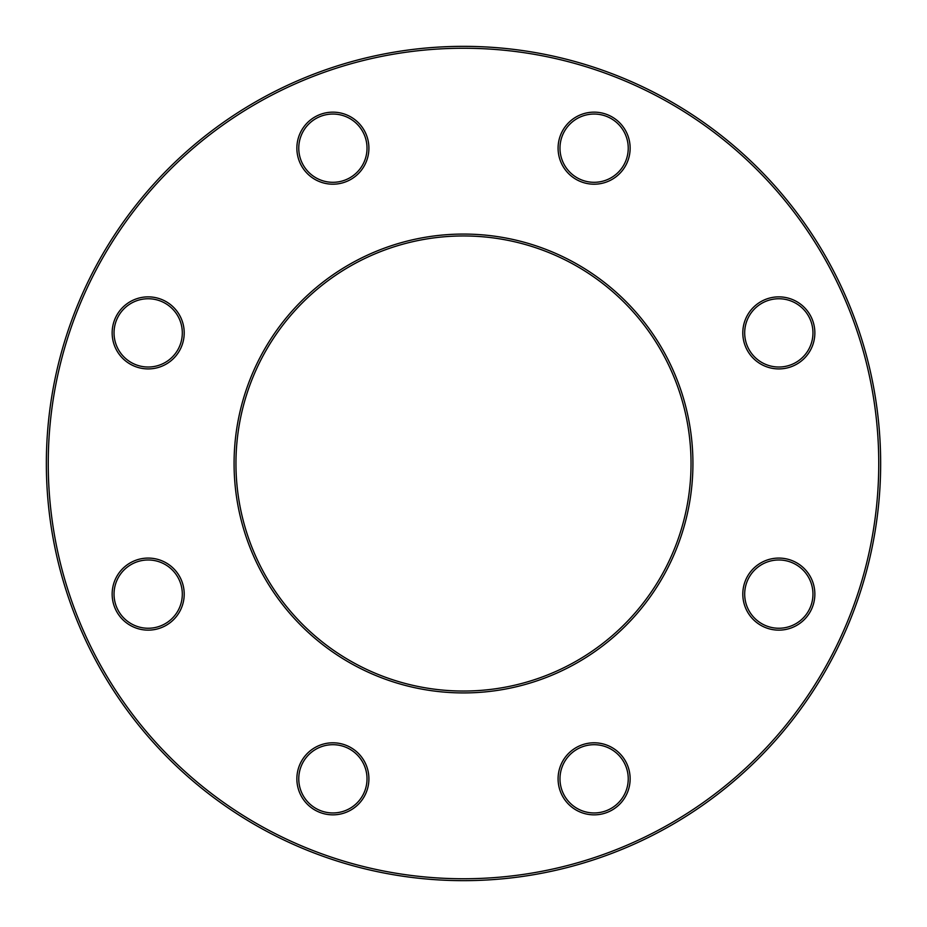 <?xml version="1.0" encoding="UTF-8"?>
<svg xmlns="http://www.w3.org/2000/svg" width="927" height="927" viewBox="0 0 927 927"><rect width="100%" height="100%" fill="white"/><g stroke="black" fill="none" stroke-linecap="round" stroke-linejoin="round"><path stroke-width="1.39" d="M880.65 463.5A417.15 417.15 0 0 1 254.925 824.763A417.15 417.15 0 0 1 254.925 102.237A417.15 417.15 0 0 1 880.65 463.5M691.032 463.5A227.532 227.532 0 0 0 349.734 266.443A227.532 227.532 0 0 0 349.734 660.557A227.532 227.532 0 0 0 691.032 463.5M878.75 463.5A415.25 415.25 0 0 0 255.875 103.882A415.25 415.25 0 0 0 255.875 823.118A415.25 415.25 0 0 0 878.75 463.5M692.933 463.5A229.432 229.432 0 0 1 348.784 662.191A229.432 229.432 0 0 1 348.784 264.809A229.432 229.432 0 0 1 692.933 463.5M814.856 594.114A36.026 36.026 0 0 1 760.812 625.308A36.026 36.026 0 0 1 760.812 562.909A36.026 36.026 0 0 1 814.856 594.114M814.856 332.886A36.026 36.026 0 0 1 760.812 364.091A36.026 36.026 0 0 1 760.812 301.692A36.026 36.026 0 0 1 814.856 332.886M630.14 148.181A36.026 36.026 0 0 1 576.096 179.375A36.026 36.026 0 0 1 576.096 116.976A36.026 36.026 0 0 1 630.14 148.181M368.911 148.181A36.026 36.026 0 0 1 314.879 179.375A36.026 36.026 0 0 1 314.879 116.976A36.026 36.026 0 0 1 368.911 148.181M184.206 332.886A36.026 36.026 0 0 1 130.162 364.091A36.026 36.026 0 0 1 130.162 301.692A36.026 36.026 0 0 1 184.206 332.886M184.206 594.114A36.026 36.026 0 0 1 130.162 625.308A36.026 36.026 0 0 1 130.162 562.909A36.026 36.026 0 0 1 184.206 594.114M368.911 778.819A36.026 36.026 0 0 1 314.879 810.024A36.026 36.026 0 0 1 314.879 747.625A36.026 36.026 0 0 1 368.911 778.819M630.14 778.819A36.026 36.026 0 0 1 576.096 810.024A36.026 36.026 0 0 1 576.096 747.625A36.026 36.026 0 0 1 630.14 778.819M628.239 778.819A34.125 34.125 0 0 0 577.046 749.271A34.125 34.125 0 0 0 577.046 808.379A34.125 34.125 0 0 0 628.239 778.819M812.956 594.114A34.125 34.125 0 0 0 761.762 564.555A34.125 34.125 0 0 0 761.762 623.674A34.125 34.125 0 0 0 812.956 594.114M812.956 332.886A34.125 34.125 0 0 0 761.762 303.326A34.125 34.125 0 0 0 761.762 362.445A34.125 34.125 0 0 0 812.956 332.886M628.239 148.181A34.125 34.125 0 0 0 577.046 118.621A34.125 34.125 0 0 0 577.046 177.729A34.125 34.125 0 0 0 628.239 148.181M367.022 148.181A34.125 34.125 0 0 0 315.829 118.621A34.125 34.125 0 0 0 315.829 177.729A34.125 34.125 0 0 0 367.022 148.181M182.306 332.886A34.125 34.125 0 0 0 131.113 303.326A34.125 34.125 0 0 0 131.113 362.445A34.125 34.125 0 0 0 182.306 332.886M182.306 594.114A34.125 34.125 0 0 0 131.113 564.555A34.125 34.125 0 0 0 131.113 623.674A34.125 34.125 0 0 0 182.306 594.114M367.022 778.819A34.125 34.125 0 0 0 315.829 749.271A34.125 34.125 0 0 0 315.829 808.379A34.125 34.125 0 0 0 367.022 778.819"/></g></svg>
